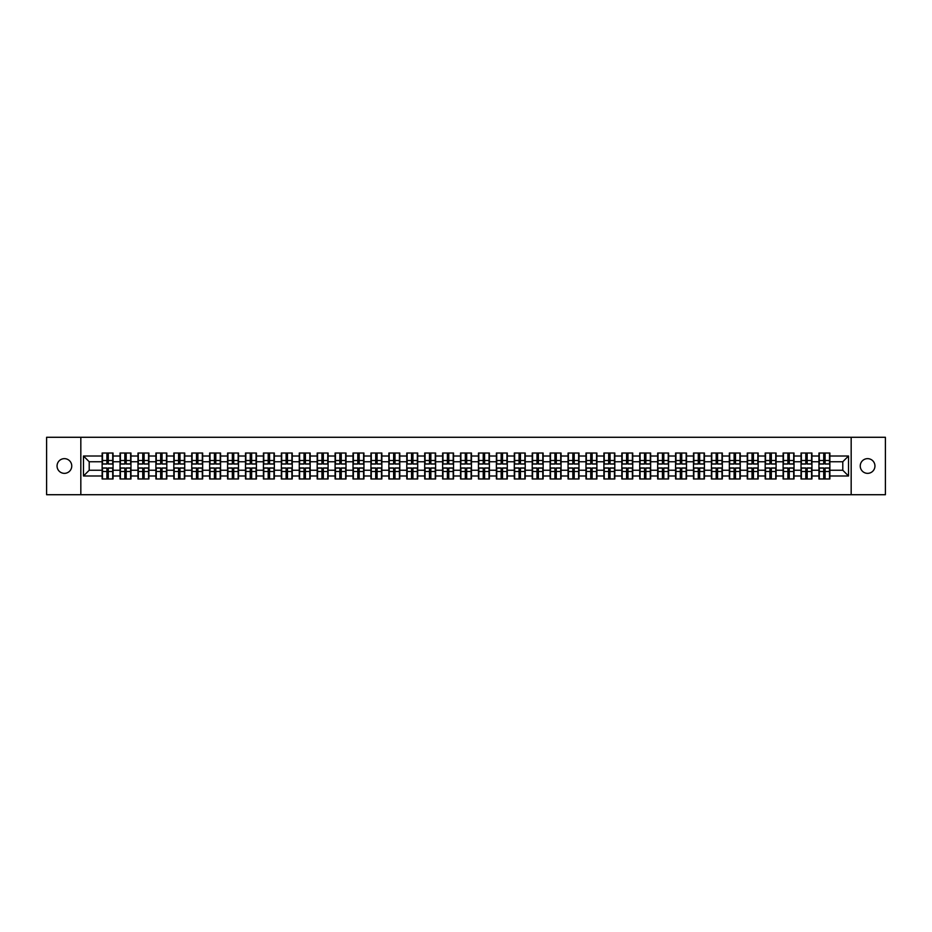 <?xml version="1.0" encoding="UTF-8"?>
<svg xmlns="http://www.w3.org/2000/svg" width="932" height="932" viewBox="0 0 932 932"><rect width="100%" height="100%" fill="white"/><g stroke="black" fill="none" stroke-linecap="round" stroke-linejoin="round"><path stroke-width="1.4" d="M867.599 473.351A7.351 7.351 0 0 1 860.248 466A7.351 7.351 0 0 1 867.599 458.649A7.351 7.351 0 0 1 874.95 466A7.351 7.351 0 0 1 867.599 473.351M64.401 473.351A7.351 7.351 0 0 1 57.05 466A7.351 7.351 0 0 1 64.401 458.649A7.351 7.351 0 0 1 71.752 466A7.351 7.351 0 0 1 64.401 473.351M851.172 494.717L885.4 494.717L885.4 437.283L851.172 437.283L851.172 494.717L80.828 494.717L80.828 437.283L46.6 437.283L46.6 494.717L80.828 494.717M851.172 437.283L80.828 437.283M842.784 470.252L842.784 461.748L829.864 461.748L829.864 470.252L842.784 470.252L848.528 475.996L848.528 456.004L829.864 456.004L829.864 453.022L818.948 453.022L818.948 461.748L811.935 461.748L811.935 470.252L818.948 470.252L818.948 461.748M848.528 475.996L829.864 475.996L829.864 478.978L818.948 478.978L818.948 475.996L811.935 475.996L811.935 478.978L801.031 478.978L801.031 475.996L794.017 475.996L794.017 478.978L783.101 478.978L783.101 475.996L776.1 475.996L776.1 478.978L765.184 478.978L765.184 475.996L758.182 475.996L758.182 478.978L747.266 478.978L747.266 475.996L740.253 475.996L740.253 478.978L729.348 478.978L729.348 475.996L722.335 475.996L722.335 478.978L711.431 478.978L711.431 475.996L704.417 475.996L704.417 478.978L693.501 478.978L693.501 475.996L686.5 475.996L686.5 478.978L675.583 478.978L675.583 475.996L668.582 475.996L668.582 478.978L657.666 478.978L657.666 475.996L650.653 475.996L650.653 478.978L639.748 478.978L639.748 475.996L632.735 475.996L632.735 478.978L621.83 478.978L621.83 475.996L614.817 475.996L614.817 478.978L603.901 478.978L603.901 475.996L596.899 475.996L596.899 478.978L585.983 478.978L585.983 475.996L578.982 475.996L578.982 478.978L568.066 478.978L568.066 475.996L561.052 475.996L561.052 478.978L550.148 478.978L550.148 475.996L543.135 475.996L543.135 478.978L532.219 478.978L532.219 475.996L525.217 475.996L525.217 478.978L514.301 478.978L514.301 475.996L507.299 475.996L507.299 478.978L496.383 478.978L496.383 475.996L489.382 475.996L489.382 478.978L478.466 478.978L478.466 475.996L471.452 475.996L471.452 478.978L460.548 478.978L460.548 475.996L453.535 475.996L453.535 478.978L442.618 478.978L442.618 475.996L435.617 475.996L435.617 478.978L424.701 478.978L424.701 475.996L417.699 475.996L417.699 478.978L406.783 478.978L406.783 475.996L399.781 475.996L399.781 478.978L388.865 478.978L388.865 475.996L381.852 475.996L381.852 478.978L370.948 478.978L370.948 475.996L363.934 475.996L363.934 478.978L353.018 478.978L353.018 475.996L346.017 475.996L346.017 478.978L335.101 478.978L335.101 475.996L328.099 475.996L328.099 478.978L317.183 478.978L317.183 475.996L310.17 475.996L310.17 478.978L299.265 478.978L299.265 475.996L292.252 475.996L292.252 478.978L281.348 478.978L281.348 475.996L274.334 475.996L274.334 478.978L263.418 478.978L263.418 475.996L256.416 475.996L256.416 478.978L245.5 478.978L245.5 475.996L238.499 475.996L238.499 478.978L227.583 478.978L227.583 475.996L220.569 475.996L220.569 478.978L209.665 478.978L209.665 475.996L202.652 475.996L202.652 478.978L191.747 478.978L191.747 475.996L184.734 475.996L184.734 478.978L173.818 478.978L173.818 475.996L166.816 475.996L166.816 478.978L155.9 478.978L155.9 475.996L148.899 475.996L148.899 478.978L137.983 478.978L137.983 475.996L130.969 475.996L130.969 478.978L120.065 478.978L120.065 475.996L113.052 475.996L113.052 478.978L102.136 478.978L102.136 475.996L83.472 475.996L83.472 456.004L102.136 456.004L102.136 461.748L89.216 461.748L89.216 470.252L102.136 470.252L102.136 461.748M818.948 456.004L811.935 456.004L811.935 453.022L801.031 453.022L801.031 456.004L794.017 456.004L794.017 453.022L783.101 453.022L783.101 456.004L776.1 456.004L776.1 453.022L765.184 453.022L765.184 456.004L758.182 456.004L758.182 453.022L747.266 453.022L747.266 456.004L740.253 456.004L740.253 453.022L729.348 453.022L729.348 456.004L722.335 456.004L722.335 453.022L711.431 453.022L711.431 456.004L704.417 456.004L704.417 453.022L693.501 453.022L693.501 456.004L686.5 456.004L686.5 453.022L675.583 453.022L675.583 456.004L668.582 456.004L668.582 453.022L657.666 453.022L657.666 456.004L650.653 456.004L650.653 453.022L639.748 453.022L639.748 456.004L632.735 456.004L632.735 453.022L621.83 453.022L621.83 456.004L614.817 456.004L614.817 453.022L603.901 453.022L603.901 456.004L596.899 456.004L596.899 453.022L585.983 453.022L585.983 456.004L578.982 456.004L578.982 453.022L568.066 453.022L568.066 456.004L561.052 456.004L561.052 453.022L550.148 453.022L550.148 456.004L543.135 456.004L543.135 453.022L532.219 453.022L532.219 456.004L525.217 456.004L525.217 453.022L514.301 453.022L514.301 456.004L507.299 456.004L507.299 453.022L496.383 453.022L496.383 456.004L489.382 456.004L489.382 453.022L478.466 453.022L478.466 456.004L471.452 456.004L471.452 453.022L460.548 453.022L460.548 456.004L453.535 456.004L453.535 453.022L442.618 453.022L442.618 456.004L435.617 456.004L435.617 453.022L424.701 453.022L424.701 456.004L417.699 456.004L417.699 453.022L406.783 453.022L406.783 456.004L399.781 456.004L399.781 453.022L388.865 453.022L388.865 456.004L381.852 456.004L381.852 453.022L370.948 453.022L370.948 456.004L363.934 456.004L363.934 453.022L353.018 453.022L353.018 456.004L346.017 456.004L346.017 453.022L335.101 453.022L335.101 456.004L328.099 456.004L328.099 453.022L317.183 453.022L317.183 456.004L310.17 456.004L310.17 453.022L299.265 453.022L299.265 456.004L292.252 456.004L292.252 453.022L281.348 453.022L281.348 456.004L274.334 456.004L274.334 453.022L263.418 453.022L263.418 456.004L256.416 456.004L256.416 453.022L245.5 453.022L245.5 456.004L238.499 456.004L238.499 453.022L227.583 453.022L227.583 456.004L220.569 456.004L220.569 453.022L209.665 453.022L209.665 456.004L202.652 456.004L202.652 453.022L191.747 453.022L191.747 456.004L184.734 456.004L184.734 453.022L173.818 453.022L173.818 456.004L166.816 456.004L166.816 453.022L155.9 453.022L155.9 456.004L148.899 456.004L148.899 453.022L137.983 453.022L137.983 456.004L130.969 456.004L130.969 453.022L120.065 453.022L120.065 456.004L113.052 456.004L113.052 453.022L102.136 453.022L102.136 456.004M818.948 470.252L818.948 475.996M811.935 470.252L811.935 475.996M811.935 456.004L811.935 461.748M794.017 470.252L801.031 470.252L801.031 461.748L794.017 461.748L794.017 475.996M801.031 470.252L801.031 475.996M801.031 456.004L801.031 461.748M794.017 456.004L794.017 461.748M776.1 470.252L783.101 470.252L783.101 461.748L776.1 461.748L776.1 475.996M783.101 470.252L783.101 475.996M783.101 456.004L783.101 461.748M776.1 456.004L776.1 461.748M758.182 470.252L765.184 470.252L765.184 461.748L758.182 461.748L758.182 475.996M765.184 470.252L765.184 475.996M765.184 456.004L765.184 461.748M758.182 456.004L758.182 461.748M740.253 470.252L747.266 470.252L747.266 461.748L740.253 461.748L740.253 475.996M747.266 470.252L747.266 475.996M747.266 456.004L747.266 461.748M740.253 456.004L740.253 461.748M722.335 470.252L729.348 470.252L729.348 461.748L722.335 461.748L722.335 475.996M729.348 470.252L729.348 475.996M729.348 456.004L729.348 461.748M722.335 456.004L722.335 461.748M704.417 470.252L711.431 470.252L711.431 461.748L704.417 461.748L704.417 475.996M711.431 470.252L711.431 475.996M711.431 456.004L711.431 461.748M704.417 456.004L704.417 461.748M686.5 470.252L693.501 470.252L693.501 461.748L686.5 461.748L686.5 475.996M693.501 470.252L693.501 475.996M693.501 456.004L693.501 461.748M686.5 456.004L686.5 461.748M668.582 470.252L675.583 470.252L675.583 461.748L668.582 461.748L668.582 475.996M675.583 470.252L675.583 475.996M675.583 456.004L675.583 461.748M668.582 456.004L668.582 461.748M650.653 470.252L657.666 470.252L657.666 461.748L650.653 461.748L650.653 475.996M657.666 470.252L657.666 475.996M657.666 456.004L657.666 461.748M650.653 456.004L650.653 461.748M632.735 470.252L639.748 470.252L639.748 461.748L632.735 461.748L632.735 475.996M639.748 470.252L639.748 475.996M639.748 456.004L639.748 461.748M632.735 456.004L632.735 461.748M614.817 470.252L621.83 470.252L621.83 461.748L614.817 461.748L614.817 475.996M621.83 470.252L621.83 475.996M621.83 456.004L621.83 461.748M614.817 456.004L614.817 461.748M596.899 470.252L603.901 470.252L603.901 461.748L596.899 461.748L596.899 475.996M603.901 470.252L603.901 475.996M603.901 456.004L603.901 461.748M596.899 456.004L596.899 461.748M578.982 470.252L585.983 470.252L585.983 461.748L578.982 461.748L578.982 475.996M585.983 470.252L585.983 475.996M585.983 456.004L585.983 461.748M578.982 456.004L578.982 461.748M561.052 470.252L568.066 470.252L568.066 461.748L561.052 461.748L561.052 475.996M568.066 470.252L568.066 475.996M568.066 456.004L568.066 461.748M561.052 456.004L561.052 461.748M543.135 470.252L550.148 470.252L550.148 461.748L543.135 461.748L543.135 475.996M550.148 470.252L550.148 475.996M550.148 456.004L550.148 461.748M543.135 456.004L543.135 461.748M525.217 470.252L532.219 470.252L532.219 461.748L525.217 461.748L525.217 475.996M532.219 470.252L532.219 475.996M532.219 456.004L532.219 461.748M525.217 456.004L525.217 461.748M507.299 470.252L514.301 470.252L514.301 461.748L507.299 461.748L507.299 475.996M514.301 470.252L514.301 475.996M514.301 456.004L514.301 461.748M507.299 456.004L507.299 461.748M489.382 470.252L496.383 470.252L496.383 461.748L489.382 461.748L489.382 475.996M496.383 470.252L496.383 475.996M496.383 456.004L496.383 461.748M489.382 456.004L489.382 461.748M471.452 470.252L478.466 470.252L478.466 461.748L471.452 461.748L471.452 475.996M478.466 470.252L478.466 475.996M478.466 456.004L478.466 461.748M471.452 456.004L471.452 461.748M453.535 470.252L460.548 470.252L460.548 461.748L453.535 461.748L453.535 475.996M460.548 470.252L460.548 475.996M460.548 456.004L460.548 461.748M453.535 456.004L453.535 461.748M435.617 470.252L442.618 470.252L442.618 461.748L435.617 461.748L435.617 475.996M442.618 470.252L442.618 475.996M442.618 456.004L442.618 461.748M435.617 456.004L435.617 461.748M417.699 470.252L424.701 470.252L424.701 461.748L417.699 461.748L417.699 475.996M424.701 470.252L424.701 475.996M424.701 456.004L424.701 461.748M417.699 456.004L417.699 461.748M399.781 470.252L406.783 470.252L406.783 461.748L399.781 461.748L399.781 475.996M406.783 470.252L406.783 475.996M406.783 456.004L406.783 461.748M399.781 456.004L399.781 461.748M381.852 470.252L388.865 470.252L388.865 461.748L381.852 461.748L381.852 475.996M388.865 470.252L388.865 475.996M388.865 456.004L388.865 461.748M381.852 456.004L381.852 461.748M363.934 470.252L370.948 470.252L370.948 461.748L363.934 461.748L363.934 475.996M370.948 470.252L370.948 475.996M370.948 456.004L370.948 461.748M363.934 456.004L363.934 461.748M346.017 470.252L353.018 470.252L353.018 461.748L346.017 461.748L346.017 475.996M353.018 470.252L353.018 475.996M353.018 456.004L353.018 461.748M346.017 456.004L346.017 461.748M328.099 470.252L335.101 470.252L335.101 461.748L328.099 461.748L328.099 475.996M335.101 470.252L335.101 475.996M335.101 456.004L335.101 461.748M328.099 456.004L328.099 461.748M310.17 470.252L317.183 470.252L317.183 461.748L310.17 461.748L310.17 475.996M317.183 470.252L317.183 475.996M317.183 456.004L317.183 461.748M310.17 456.004L310.17 461.748M292.252 470.252L299.265 470.252L299.265 461.748L292.252 461.748L292.252 475.996M299.265 470.252L299.265 475.996M299.265 456.004L299.265 461.748M292.252 456.004L292.252 461.748M274.334 470.252L281.348 470.252L281.348 461.748L274.334 461.748L274.334 475.996M281.348 470.252L281.348 475.996M281.348 456.004L281.348 461.748M274.334 456.004L274.334 461.748M256.416 470.252L263.418 470.252L263.418 461.748L256.416 461.748L256.416 475.996M263.418 470.252L263.418 475.996M263.418 456.004L263.418 461.748M256.416 456.004L256.416 461.748M238.499 470.252L245.5 470.252L245.5 461.748L238.499 461.748L238.499 475.996M245.5 470.252L245.5 475.996M245.5 456.004L245.5 461.748M238.499 456.004L238.499 461.748M220.569 470.252L227.583 470.252L227.583 461.748L220.569 461.748L220.569 475.996M227.583 470.252L227.583 475.996M227.583 456.004L227.583 461.748M220.569 456.004L220.569 461.748M202.652 470.252L209.665 470.252L209.665 461.748L202.652 461.748L202.652 475.996M209.665 470.252L209.665 475.996M209.665 456.004L209.665 461.748M202.652 456.004L202.652 461.748M184.734 470.252L191.747 470.252L191.747 461.748L184.734 461.748L184.734 475.996M191.747 470.252L191.747 475.996M191.747 456.004L191.747 461.748M184.734 456.004L184.734 461.748M166.816 470.252L173.818 470.252L173.818 461.748L166.816 461.748L166.816 475.996M173.818 470.252L173.818 475.996M173.818 456.004L173.818 461.748M166.816 456.004L166.816 461.748M148.899 470.252L155.9 470.252L155.9 461.748L148.899 461.748L148.899 475.996M155.9 470.252L155.9 475.996M155.9 456.004L155.9 461.748M148.899 456.004L148.899 461.748M130.969 470.252L137.983 470.252L137.983 461.748L130.969 461.748L130.969 475.996M137.983 470.252L137.983 475.996M137.983 456.004L137.983 461.748M130.969 456.004L130.969 461.748M113.052 470.252L120.065 470.252L120.065 461.748L113.052 461.748L113.052 475.996M120.065 470.252L120.065 475.996M120.065 456.004L120.065 461.748M113.052 456.004L113.052 461.748M102.136 470.252L102.136 475.996M89.216 470.252L83.472 475.996M83.472 456.004L89.216 461.748M829.864 470.252L829.864 475.996M829.864 456.004L829.864 461.748M848.528 456.004L842.784 461.748M112.714 453.022L112.714 464.043L108.287 464.043L108.287 453.022M106.912 453.022L106.912 464.043L102.485 464.043L102.485 453.022M106.912 454.513L108.287 454.513M108.287 458.765L106.912 458.765M102.485 478.978L102.485 467.957L106.912 467.957L106.912 478.978M108.287 478.978L108.287 467.957L112.714 467.957L112.714 478.978M108.287 477.487L106.912 477.487M106.912 473.235L108.287 473.235M130.631 453.022L130.631 464.043L126.204 464.043L126.204 453.022M124.83 453.022L124.83 464.043L120.403 464.043L120.403 453.022M124.83 454.513L126.204 454.513M126.204 458.765L124.83 458.765M148.549 453.022L148.549 464.043L144.122 464.043L144.122 453.022M142.747 453.022L142.747 464.043L138.32 464.043L138.32 453.022M142.747 454.513L144.122 454.513M144.122 458.765L142.747 458.765M166.467 453.022L166.467 464.043L162.052 464.043L162.052 453.022M160.665 453.022L160.665 464.043L156.25 464.043L156.25 453.022M160.665 454.513L162.052 454.513M162.052 458.765L160.665 458.765M184.385 453.022L184.385 464.043L179.969 464.043L179.969 453.022M178.583 453.022L178.583 464.043L174.168 464.043L174.168 453.022M178.583 454.513L179.969 454.513M179.969 458.765L178.583 458.765M202.314 453.022L202.314 464.043L197.887 464.043L197.887 453.022M196.512 453.022L196.512 464.043L192.085 464.043L192.085 453.022M196.512 454.513L197.887 454.513M197.887 458.765L196.512 458.765M120.403 478.978L120.403 467.957L124.83 467.957L124.83 478.978M126.204 478.978L126.204 467.957L130.631 467.957L130.631 478.978M126.204 477.487L124.83 477.487M124.83 473.235L126.204 473.235M138.32 478.978L138.32 467.957L142.747 467.957L142.747 478.978M144.122 478.978L144.122 467.957L148.549 467.957L148.549 478.978M144.122 477.487L142.747 477.487M142.747 473.235L144.122 473.235M156.25 478.978L156.25 467.957L160.665 467.957L160.665 478.978M162.052 478.978L162.052 467.957L166.467 467.957L166.467 478.978M162.052 477.487L160.665 477.487M160.665 473.235L162.052 473.235M174.168 478.978L174.168 467.957L178.583 467.957L178.583 478.978M179.969 478.978L179.969 467.957L184.385 467.957L184.385 478.978M179.969 477.487L178.583 477.487M178.583 473.235L179.969 473.235M192.085 478.978L192.085 467.957L196.512 467.957L196.512 478.978M197.887 478.978L197.887 467.957L202.314 467.957L202.314 478.978M197.887 477.487L196.512 477.487M196.512 473.235L197.887 473.235M220.232 453.022L220.232 464.043L215.805 464.043L215.805 453.022M214.43 453.022L214.43 464.043L210.003 464.043L210.003 453.022M214.43 454.513L215.805 454.513M215.805 458.765L214.43 458.765M210.003 478.978L210.003 467.957L214.43 467.957L214.43 478.978M215.805 478.978L215.805 467.957L220.232 467.957L220.232 478.978M215.805 477.487L214.43 477.487M214.43 473.235L215.805 473.235M238.149 453.022L238.149 464.043L233.722 464.043L233.722 453.022M232.348 453.022L232.348 464.043L227.932 464.043L227.932 453.022M232.348 454.513L233.722 454.513M233.722 458.765L232.348 458.765M227.932 478.978L227.932 467.957L232.348 467.957L232.348 478.978M233.722 478.978L233.722 467.957L238.149 467.957L238.149 478.978M233.722 477.487L232.348 477.487M232.348 473.235L233.722 473.235M256.067 453.022L256.067 464.043L251.652 464.043L251.652 453.022M250.265 453.022L250.265 464.043L245.85 464.043L245.85 453.022M250.265 454.513L251.652 454.513M251.652 458.765L250.265 458.765M245.85 478.978L245.85 467.957L250.265 467.957L250.265 478.978M251.652 478.978L251.652 467.957L256.067 467.957L256.067 478.978M251.652 477.487L250.265 477.487M250.265 473.235L251.652 473.235M273.985 453.022L273.985 464.043L269.569 464.043L269.569 453.022M268.195 453.022L268.195 464.043L263.768 464.043L263.768 453.022M268.195 454.513L269.569 454.513M269.569 458.765L268.195 458.765M263.768 478.978L263.768 467.957L268.195 467.957L268.195 478.978M269.569 478.978L269.569 467.957L273.985 467.957L273.985 478.978M269.569 477.487L268.195 477.487M268.195 473.235L269.569 473.235M291.914 453.022L291.914 464.043L287.487 464.043L287.487 453.022M286.112 453.022L286.112 464.043L281.685 464.043L281.685 453.022M286.112 454.513L287.487 454.513M287.487 458.765L286.112 458.765M281.685 478.978L281.685 467.957L286.112 467.957L286.112 478.978M287.487 478.978L287.487 467.957L291.914 467.957L291.914 478.978M287.487 477.487L286.112 477.487M286.112 473.235L287.487 473.235M309.832 453.022L309.832 464.043L305.405 464.043L305.405 453.022M304.03 453.022L304.03 464.043L299.603 464.043L299.603 453.022M304.03 454.513L305.405 454.513M305.405 458.765L304.03 458.765M299.603 478.978L299.603 467.957L304.03 467.957L304.03 478.978M305.405 478.978L305.405 467.957L309.832 467.957L309.832 478.978M305.405 477.487L304.03 477.487M304.03 473.235L305.405 473.235M327.749 453.022L327.749 464.043L323.322 464.043L323.322 453.022M321.948 453.022L321.948 464.043L317.532 464.043L317.532 453.022M321.948 454.513L323.322 454.513M323.322 458.765L321.948 458.765M317.532 478.978L317.532 467.957L321.948 467.957L321.948 478.978M323.322 478.978L323.322 467.957L327.749 467.957L327.749 478.978M323.322 477.487L321.948 477.487M321.948 473.235L323.322 473.235M345.667 453.022L345.667 464.043L341.252 464.043L341.252 453.022M339.865 453.022L339.865 464.043L335.45 464.043L335.45 453.022M339.865 454.513L341.252 454.513M341.252 458.765L339.865 458.765M335.45 478.978L335.45 467.957L339.865 467.957L339.865 478.978M341.252 478.978L341.252 467.957L345.667 467.957L345.667 478.978M341.252 477.487L339.865 477.487M339.865 473.235L341.252 473.235M363.597 453.022L363.597 464.043L359.17 464.043L359.17 453.022M357.795 453.022L357.795 464.043L353.368 464.043L353.368 453.022M357.795 454.513L359.17 454.513M359.17 458.765L357.795 458.765M353.368 478.978L353.368 467.957L357.795 467.957L357.795 478.978M359.17 478.978L359.17 467.957L363.597 467.957L363.597 478.978M359.17 477.487L357.795 477.487M357.795 473.235L359.17 473.235M381.514 453.022L381.514 464.043L377.087 464.043L377.087 453.022M375.713 453.022L375.713 464.043L371.286 464.043L371.286 453.022M375.713 454.513L377.087 454.513M377.087 458.765L375.713 458.765M371.286 478.978L371.286 467.957L375.713 467.957L375.713 478.978M377.087 478.978L377.087 467.957L381.514 467.957L381.514 478.978M377.087 477.487L375.713 477.487M375.713 473.235L377.087 473.235M399.432 453.022L399.432 464.043L395.005 464.043L395.005 453.022M393.63 453.022L393.63 464.043L389.203 464.043L389.203 453.022M393.63 454.513L395.005 454.513M395.005 458.765L393.63 458.765M389.203 478.978L389.203 467.957L393.63 467.957L393.63 478.978M395.005 478.978L395.005 467.957L399.432 467.957L399.432 478.978M395.005 477.487L393.63 477.487M393.63 473.235L395.005 473.235M417.35 453.022L417.35 464.043L412.934 464.043L412.934 453.022M411.548 453.022L411.548 464.043L407.133 464.043L407.133 453.022M411.548 454.513L412.934 454.513M412.934 458.765L411.548 458.765M407.133 478.978L407.133 467.957L411.548 467.957L411.548 478.978M412.934 478.978L412.934 467.957L417.35 467.957L417.35 478.978M412.934 477.487L411.548 477.487M411.548 473.235L412.934 473.235M435.267 453.022L435.267 464.043L430.852 464.043L430.852 453.022M429.466 453.022L429.466 464.043L425.05 464.043L425.05 453.022M429.466 454.513L430.852 454.513M430.852 458.765L429.466 458.765M425.05 478.978L425.05 467.957L429.466 467.957L429.466 478.978M430.852 478.978L430.852 467.957L435.267 467.957L435.267 478.978M430.852 477.487L429.466 477.487M429.466 473.235L430.852 473.235M453.197 453.022L453.197 464.043L448.77 464.043L448.77 453.022M447.395 453.022L447.395 464.043L442.968 464.043L442.968 453.022M447.395 454.513L448.77 454.513M448.77 458.765L447.395 458.765M442.968 478.978L442.968 467.957L447.395 467.957L447.395 478.978M448.77 478.978L448.77 467.957L453.197 467.957L453.197 478.978M448.77 477.487L447.395 477.487M447.395 473.235L448.77 473.235M471.114 453.022L471.114 464.043L466.687 464.043L466.687 453.022M465.313 453.022L465.313 464.043L460.886 464.043L460.886 453.022M465.313 454.513L466.687 454.513M466.687 458.765L465.313 458.765M460.886 478.978L460.886 467.957L465.313 467.957L465.313 478.978M466.687 478.978L466.687 467.957L471.114 467.957L471.114 478.978M466.687 477.487L465.313 477.487M465.313 473.235L466.687 473.235M489.032 453.022L489.032 464.043L484.605 464.043L484.605 453.022M483.23 453.022L483.23 464.043L478.803 464.043L478.803 453.022M483.23 454.513L484.605 454.513M484.605 458.765L483.23 458.765M478.803 478.978L478.803 467.957L483.23 467.957L483.23 478.978M484.605 478.978L484.605 467.957L489.032 467.957L489.032 478.978M484.605 477.487L483.23 477.487M483.23 473.235L484.605 473.235M506.95 453.022L506.95 464.043L502.534 464.043L502.534 453.022M501.148 453.022L501.148 464.043L496.733 464.043L496.733 453.022M501.148 454.513L502.534 454.513M502.534 458.765L501.148 458.765M496.733 478.978L496.733 467.957L501.148 467.957L501.148 478.978M502.534 478.978L502.534 467.957L506.95 467.957L506.95 478.978M502.534 477.487L501.148 477.487M501.148 473.235L502.534 473.235M524.867 453.022L524.867 464.043L520.452 464.043L520.452 453.022M519.066 453.022L519.066 464.043L514.65 464.043L514.65 453.022M519.066 454.513L520.452 454.513M520.452 458.765L519.066 458.765M514.65 478.978L514.65 467.957L519.066 467.957L519.066 478.978M520.452 478.978L520.452 467.957L524.867 467.957L524.867 478.978M520.452 477.487L519.066 477.487M519.066 473.235L520.452 473.235M542.797 453.022L542.797 464.043L538.37 464.043L538.37 453.022M536.995 453.022L536.995 464.043L532.568 464.043L532.568 453.022M536.995 454.513L538.37 454.513M538.37 458.765L536.995 458.765M532.568 478.978L532.568 467.957L536.995 467.957L536.995 478.978M538.37 478.978L538.37 467.957L542.797 467.957L542.797 478.978M538.37 477.487L536.995 477.487M536.995 473.235L538.37 473.235M560.715 453.022L560.715 464.043L556.288 464.043L556.288 453.022M554.913 453.022L554.913 464.043L550.486 464.043L550.486 453.022M554.913 454.513L556.288 454.513M556.288 458.765L554.913 458.765M550.486 478.978L550.486 467.957L554.913 467.957L554.913 478.978M556.288 478.978L556.288 467.957L560.715 467.957L560.715 478.978M556.288 477.487L554.913 477.487M554.913 473.235L556.288 473.235M578.632 453.022L578.632 464.043L574.205 464.043L574.205 453.022M572.831 453.022L572.831 464.043L568.404 464.043L568.404 453.022M572.831 454.513L574.205 454.513M574.205 458.765L572.831 458.765M568.404 478.978L568.404 467.957L572.831 467.957L572.831 478.978M574.205 478.978L574.205 467.957L578.632 467.957L578.632 478.978M574.205 477.487L572.831 477.487M572.831 473.235L574.205 473.235M596.55 453.022L596.55 464.043L592.135 464.043L592.135 453.022M590.748 453.022L590.748 464.043L586.333 464.043L586.333 453.022M590.748 454.513L592.135 454.513M592.135 458.765L590.748 458.765M586.333 478.978L586.333 467.957L590.748 467.957L590.748 478.978M592.135 478.978L592.135 467.957L596.55 467.957L596.55 478.978M592.135 477.487L590.748 477.487M590.748 473.235L592.135 473.235M614.468 453.022L614.468 464.043L610.052 464.043L610.052 453.022M608.678 453.022L608.678 464.043L604.251 464.043L604.251 453.022M608.678 454.513L610.052 454.513M610.052 458.765L608.678 458.765M604.251 478.978L604.251 467.957L608.678 467.957L608.678 478.978M610.052 478.978L610.052 467.957L614.468 467.957L614.468 478.978M610.052 477.487L608.678 477.487M608.678 473.235L610.052 473.235M632.397 453.022L632.397 464.043L627.97 464.043L627.97 453.022M626.595 453.022L626.595 464.043L622.168 464.043L622.168 453.022M626.595 454.513L627.97 454.513M627.97 458.765L626.595 458.765M622.168 478.978L622.168 467.957L626.595 467.957L626.595 478.978M627.97 478.978L627.97 467.957L632.397 467.957L632.397 478.978M627.97 477.487L626.595 477.487M626.595 473.235L627.97 473.235M650.315 453.022L650.315 464.043L645.888 464.043L645.888 453.022M644.513 453.022L644.513 464.043L640.086 464.043L640.086 453.022M644.513 454.513L645.888 454.513M645.888 458.765L644.513 458.765M640.086 478.978L640.086 467.957L644.513 467.957L644.513 478.978M645.888 478.978L645.888 467.957L650.315 467.957L650.315 478.978M645.888 477.487L644.513 477.487M644.513 473.235L645.888 473.235M668.232 453.022L668.232 464.043L663.805 464.043L663.805 453.022M662.431 453.022L662.431 464.043L658.015 464.043L658.015 453.022M662.431 454.513L663.805 454.513M663.805 458.765L662.431 458.765M658.015 478.978L658.015 467.957L662.431 467.957L662.431 478.978M663.805 478.978L663.805 467.957L668.232 467.957L668.232 478.978M663.805 477.487L662.431 477.487M662.431 473.235L663.805 473.235M686.15 453.022L686.15 464.043L681.735 464.043L681.735 453.022M680.348 453.022L680.348 464.043L675.933 464.043L675.933 453.022M680.348 454.513L681.735 454.513M681.735 458.765L680.348 458.765M675.933 478.978L675.933 467.957L680.348 467.957L680.348 478.978M681.735 478.978L681.735 467.957L686.15 467.957L686.15 478.978M681.735 477.487L680.348 477.487M680.348 473.235L681.735 473.235M704.068 453.022L704.068 464.043L699.652 464.043L699.652 453.022M698.278 453.022L698.278 464.043L693.851 464.043L693.851 453.022M698.278 454.513L699.652 454.513M699.652 458.765L698.278 458.765M693.851 478.978L693.851 467.957L698.278 467.957L698.278 478.978M699.652 478.978L699.652 467.957L704.068 467.957L704.068 478.978M699.652 477.487L698.278 477.487M698.278 473.235L699.652 473.235M721.997 453.022L721.997 464.043L717.57 464.043L717.57 453.022M716.195 453.022L716.195 464.043L711.768 464.043L711.768 453.022M716.195 454.513L717.57 454.513M717.57 458.765L716.195 458.765M711.768 478.978L711.768 467.957L716.195 467.957L716.195 478.978M717.57 478.978L717.57 467.957L721.997 467.957L721.997 478.978M717.57 477.487L716.195 477.487M716.195 473.235L717.57 473.235M739.915 453.022L739.915 464.043L735.488 464.043L735.488 453.022M734.113 453.022L734.113 464.043L729.686 464.043L729.686 453.022M734.113 454.513L735.488 454.513M735.488 458.765L734.113 458.765M729.686 478.978L729.686 467.957L734.113 467.957L734.113 478.978M735.488 478.978L735.488 467.957L739.915 467.957L739.915 478.978M735.488 477.487L734.113 477.487M734.113 473.235L735.488 473.235M757.832 453.022L757.832 464.043L753.417 464.043L753.417 453.022M752.031 453.022L752.031 464.043L747.615 464.043L747.615 453.022M752.031 454.513L753.417 454.513M753.417 458.765L752.031 458.765M747.615 478.978L747.615 467.957L752.031 467.957L752.031 478.978M753.417 478.978L753.417 467.957L757.832 467.957L757.832 478.978M753.417 477.487L752.031 477.487M752.031 473.235L753.417 473.235M775.75 453.022L775.75 464.043L771.335 464.043L771.335 453.022M769.948 453.022L769.948 464.043L765.533 464.043L765.533 453.022M769.948 454.513L771.335 454.513M771.335 458.765L769.948 458.765M765.533 478.978L765.533 467.957L769.948 467.957L769.948 478.978M771.335 478.978L771.335 467.957L775.75 467.957L775.75 478.978M771.335 477.487L769.948 477.487M769.948 473.235L771.335 473.235M793.68 453.022L793.68 464.043L789.253 464.043L789.253 453.022M787.878 453.022L787.878 464.043L783.451 464.043L783.451 453.022M787.878 454.513L789.253 454.513M789.253 458.765L787.878 458.765M783.451 478.978L783.451 467.957L787.878 467.957L787.878 478.978M789.253 478.978L789.253 467.957L793.68 467.957L793.68 478.978M789.253 477.487L787.878 477.487M787.878 473.235L789.253 473.235M811.597 453.022L811.597 464.043L807.17 464.043L807.17 453.022M805.796 453.022L805.796 464.043L801.369 464.043L801.369 453.022M805.796 454.513L807.17 454.513M807.17 458.765L805.796 458.765M801.369 478.978L801.369 467.957L805.796 467.957L805.796 478.978M807.17 478.978L807.17 467.957L811.597 467.957L811.597 478.978M807.17 477.487L805.796 477.487M805.796 473.235L807.17 473.235M829.515 453.022L829.515 464.043L825.088 464.043L825.088 453.022M823.713 453.022L823.713 464.043L819.286 464.043L819.286 453.022M823.713 454.513L825.088 454.513M825.088 458.765L823.713 458.765M819.286 478.978L819.286 467.957L823.713 467.957L823.713 478.978M825.088 478.978L825.088 467.957L829.515 467.957L829.515 478.978M825.088 477.487L823.713 477.487M823.713 473.235L825.088 473.235M106.912 460.501L102.485 460.501M106.912 463.903L102.485 463.903M112.714 460.501L108.287 460.501M112.714 463.903L108.287 463.903M108.287 471.499L112.714 471.499M108.287 468.097L112.714 468.097M102.485 471.499L106.912 471.499M102.485 468.097L106.912 468.097M124.83 460.501L120.403 460.501M124.83 463.903L120.403 463.903M130.631 460.501L126.204 460.501M130.631 463.903L126.204 463.903M142.747 460.501L138.32 460.501M142.747 463.903L138.32 463.903M148.549 460.501L144.122 460.501M148.549 463.903L144.122 463.903M160.665 460.501L156.25 460.501M160.665 463.903L156.25 463.903M166.467 460.501L162.052 460.501M166.467 463.903L162.052 463.903M178.583 460.501L174.168 460.501M178.583 463.903L174.168 463.903M184.385 460.501L179.969 460.501M184.385 463.903L179.969 463.903M196.512 460.501L192.085 460.501M196.512 463.903L192.085 463.903M202.314 460.501L197.887 460.501M202.314 463.903L197.887 463.903M126.204 471.499L130.631 471.499M126.204 468.097L130.631 468.097M120.403 471.499L124.83 471.499M120.403 468.097L124.83 468.097M144.122 471.499L148.549 471.499M144.122 468.097L148.549 468.097M138.32 471.499L142.747 471.499M138.32 468.097L142.747 468.097M162.052 471.499L166.467 471.499M162.052 468.097L166.467 468.097M156.25 471.499L160.665 471.499M156.25 468.097L160.665 468.097M179.969 471.499L184.385 471.499M179.969 468.097L184.385 468.097M174.168 471.499L178.583 471.499M174.168 468.097L178.583 468.097M197.887 471.499L202.314 471.499M197.887 468.097L202.314 468.097M192.085 471.499L196.512 471.499M192.085 468.097L196.512 468.097M214.43 460.501L210.003 460.501M214.43 463.903L210.003 463.903M220.232 460.501L215.805 460.501M220.232 463.903L215.805 463.903M215.805 471.499L220.232 471.499M215.805 468.097L220.232 468.097M210.003 471.499L214.43 471.499M210.003 468.097L214.43 468.097M232.348 460.501L227.932 460.501M232.348 463.903L227.932 463.903M238.149 460.501L233.722 460.501M238.149 463.903L233.722 463.903M233.722 471.499L238.149 471.499M233.722 468.097L238.149 468.097M227.932 471.499L232.348 471.499M227.932 468.097L232.348 468.097M250.265 460.501L245.85 460.501M250.265 463.903L245.85 463.903M256.067 460.501L251.652 460.501M256.067 463.903L251.652 463.903M251.652 471.499L256.067 471.499M251.652 468.097L256.067 468.097M245.85 471.499L250.265 471.499M245.85 468.097L250.265 468.097M268.195 460.501L263.768 460.501M268.195 463.903L263.768 463.903M273.985 460.501L269.569 460.501M273.985 463.903L269.569 463.903M269.569 471.499L273.985 471.499M269.569 468.097L273.985 468.097M263.768 471.499L268.195 471.499M263.768 468.097L268.195 468.097M286.112 460.501L281.685 460.501M286.112 463.903L281.685 463.903M291.914 460.501L287.487 460.501M291.914 463.903L287.487 463.903M287.487 471.499L291.914 471.499M287.487 468.097L291.914 468.097M281.685 471.499L286.112 471.499M281.685 468.097L286.112 468.097M304.03 460.501L299.603 460.501M304.03 463.903L299.603 463.903M309.832 460.501L305.405 460.501M309.832 463.903L305.405 463.903M305.405 471.499L309.832 471.499M305.405 468.097L309.832 468.097M299.603 471.499L304.03 471.499M299.603 468.097L304.03 468.097M321.948 460.501L317.532 460.501M321.948 463.903L317.532 463.903M327.749 460.501L323.322 460.501M327.749 463.903L323.322 463.903M323.322 471.499L327.749 471.499M323.322 468.097L327.749 468.097M317.532 471.499L321.948 471.499M317.532 468.097L321.948 468.097M339.865 460.501L335.45 460.501M339.865 463.903L335.45 463.903M345.667 460.501L341.252 460.501M345.667 463.903L341.252 463.903M341.252 471.499L345.667 471.499M341.252 468.097L345.667 468.097M335.45 471.499L339.865 471.499M335.45 468.097L339.865 468.097M357.795 460.501L353.368 460.501M357.795 463.903L353.368 463.903M363.597 460.501L359.17 460.501M363.597 463.903L359.17 463.903M359.17 471.499L363.597 471.499M359.17 468.097L363.597 468.097M353.368 471.499L357.795 471.499M353.368 468.097L357.795 468.097M375.713 460.501L371.286 460.501M375.713 463.903L371.286 463.903M381.514 460.501L377.087 460.501M381.514 463.903L377.087 463.903M377.087 471.499L381.514 471.499M377.087 468.097L381.514 468.097M371.286 471.499L375.713 471.499M371.286 468.097L375.713 468.097M393.63 460.501L389.203 460.501M393.63 463.903L389.203 463.903M399.432 460.501L395.005 460.501M399.432 463.903L395.005 463.903M395.005 471.499L399.432 471.499M395.005 468.097L399.432 468.097M389.203 471.499L393.63 471.499M389.203 468.097L393.63 468.097M411.548 460.501L407.133 460.501M411.548 463.903L407.133 463.903M417.35 460.501L412.934 460.501M417.35 463.903L412.934 463.903M412.934 471.499L417.35 471.499M412.934 468.097L417.35 468.097M407.133 471.499L411.548 471.499M407.133 468.097L411.548 468.097M429.466 460.501L425.05 460.501M429.466 463.903L425.05 463.903M435.267 460.501L430.852 460.501M435.267 463.903L430.852 463.903M430.852 471.499L435.267 471.499M430.852 468.097L435.267 468.097M425.05 471.499L429.466 471.499M425.05 468.097L429.466 468.097M447.395 460.501L442.968 460.501M447.395 463.903L442.968 463.903M453.197 460.501L448.77 460.501M453.197 463.903L448.77 463.903M448.77 471.499L453.197 471.499M448.77 468.097L453.197 468.097M442.968 471.499L447.395 471.499M442.968 468.097L447.395 468.097M465.313 460.501L460.886 460.501M465.313 463.903L460.886 463.903M471.114 460.501L466.687 460.501M471.114 463.903L466.687 463.903M466.687 471.499L471.114 471.499M466.687 468.097L471.114 468.097M460.886 471.499L465.313 471.499M460.886 468.097L465.313 468.097M483.23 460.501L478.803 460.501M483.23 463.903L478.803 463.903M489.032 460.501L484.605 460.501M489.032 463.903L484.605 463.903M484.605 471.499L489.032 471.499M484.605 468.097L489.032 468.097M478.803 471.499L483.23 471.499M478.803 468.097L483.23 468.097M501.148 460.501L496.733 460.501M501.148 463.903L496.733 463.903M506.95 460.501L502.534 460.501M506.95 463.903L502.534 463.903M502.534 471.499L506.95 471.499M502.534 468.097L506.95 468.097M496.733 471.499L501.148 471.499M496.733 468.097L501.148 468.097M519.066 460.501L514.65 460.501M519.066 463.903L514.65 463.903M524.867 460.501L520.452 460.501M524.867 463.903L520.452 463.903M520.452 471.499L524.867 471.499M520.452 468.097L524.867 468.097M514.65 471.499L519.066 471.499M514.65 468.097L519.066 468.097M536.995 460.501L532.568 460.501M536.995 463.903L532.568 463.903M542.797 460.501L538.37 460.501M542.797 463.903L538.37 463.903M538.37 471.499L542.797 471.499M538.37 468.097L542.797 468.097M532.568 471.499L536.995 471.499M532.568 468.097L536.995 468.097M554.913 460.501L550.486 460.501M554.913 463.903L550.486 463.903M560.715 460.501L556.288 460.501M560.715 463.903L556.288 463.903M556.288 471.499L560.715 471.499M556.288 468.097L560.715 468.097M550.486 471.499L554.913 471.499M550.486 468.097L554.913 468.097M572.831 460.501L568.404 460.501M572.831 463.903L568.404 463.903M578.632 460.501L574.205 460.501M578.632 463.903L574.205 463.903M574.205 471.499L578.632 471.499M574.205 468.097L578.632 468.097M568.404 471.499L572.831 471.499M568.404 468.097L572.831 468.097M590.748 460.501L586.333 460.501M590.748 463.903L586.333 463.903M596.55 460.501L592.135 460.501M596.55 463.903L592.135 463.903M592.135 471.499L596.55 471.499M592.135 468.097L596.55 468.097M586.333 471.499L590.748 471.499M586.333 468.097L590.748 468.097M608.678 460.501L604.251 460.501M608.678 463.903L604.251 463.903M614.468 460.501L610.052 460.501M614.468 463.903L610.052 463.903M610.052 471.499L614.468 471.499M610.052 468.097L614.468 468.097M604.251 471.499L608.678 471.499M604.251 468.097L608.678 468.097M626.595 460.501L622.168 460.501M626.595 463.903L622.168 463.903M632.397 460.501L627.97 460.501M632.397 463.903L627.97 463.903M627.97 471.499L632.397 471.499M627.97 468.097L632.397 468.097M622.168 471.499L626.595 471.499M622.168 468.097L626.595 468.097M644.513 460.501L640.086 460.501M644.513 463.903L640.086 463.903M650.315 460.501L645.888 460.501M650.315 463.903L645.888 463.903M645.888 471.499L650.315 471.499M645.888 468.097L650.315 468.097M640.086 471.499L644.513 471.499M640.086 468.097L644.513 468.097M662.431 460.501L658.015 460.501M662.431 463.903L658.015 463.903M668.232 460.501L663.805 460.501M668.232 463.903L663.805 463.903M663.805 471.499L668.232 471.499M663.805 468.097L668.232 468.097M658.015 471.499L662.431 471.499M658.015 468.097L662.431 468.097M680.348 460.501L675.933 460.501M680.348 463.903L675.933 463.903M686.15 460.501L681.735 460.501M686.15 463.903L681.735 463.903M681.735 471.499L686.15 471.499M681.735 468.097L686.15 468.097M675.933 471.499L680.348 471.499M675.933 468.097L680.348 468.097M698.278 460.501L693.851 460.501M698.278 463.903L693.851 463.903M704.068 460.501L699.652 460.501M704.068 463.903L699.652 463.903M699.652 471.499L704.068 471.499M699.652 468.097L704.068 468.097M693.851 471.499L698.278 471.499M693.851 468.097L698.278 468.097M716.195 460.501L711.768 460.501M716.195 463.903L711.768 463.903M721.997 460.501L717.57 460.501M721.997 463.903L717.57 463.903M717.57 471.499L721.997 471.499M717.57 468.097L721.997 468.097M711.768 471.499L716.195 471.499M711.768 468.097L716.195 468.097M734.113 460.501L729.686 460.501M734.113 463.903L729.686 463.903M739.915 460.501L735.488 460.501M739.915 463.903L735.488 463.903M735.488 471.499L739.915 471.499M735.488 468.097L739.915 468.097M729.686 471.499L734.113 471.499M729.686 468.097L734.113 468.097M752.031 460.501L747.615 460.501M752.031 463.903L747.615 463.903M757.832 460.501L753.417 460.501M757.832 463.903L753.417 463.903M753.417 471.499L757.832 471.499M753.417 468.097L757.832 468.097M747.615 471.499L752.031 471.499M747.615 468.097L752.031 468.097M769.948 460.501L765.533 460.501M769.948 463.903L765.533 463.903M775.75 460.501L771.335 460.501M775.75 463.903L771.335 463.903M771.335 471.499L775.75 471.499M771.335 468.097L775.75 468.097M765.533 471.499L769.948 471.499M765.533 468.097L769.948 468.097M787.878 460.501L783.451 460.501M787.878 463.903L783.451 463.903M793.68 460.501L789.253 460.501M793.68 463.903L789.253 463.903M789.253 471.499L793.68 471.499M789.253 468.097L793.68 468.097M783.451 471.499L787.878 471.499M783.451 468.097L787.878 468.097M805.796 460.501L801.369 460.501M805.796 463.903L801.369 463.903M811.597 460.501L807.17 460.501M811.597 463.903L807.17 463.903M807.17 471.499L811.597 471.499M807.17 468.097L811.597 468.097M801.369 471.499L805.796 471.499M801.369 468.097L805.796 468.097M823.713 460.501L819.286 460.501M823.713 463.903L819.286 463.903M829.515 460.501L825.088 460.501M829.515 463.903L825.088 463.903M825.088 471.499L829.515 471.499M825.088 468.097L829.515 468.097M819.286 471.499L823.713 471.499M819.286 468.097L823.713 468.097"/></g></svg>
